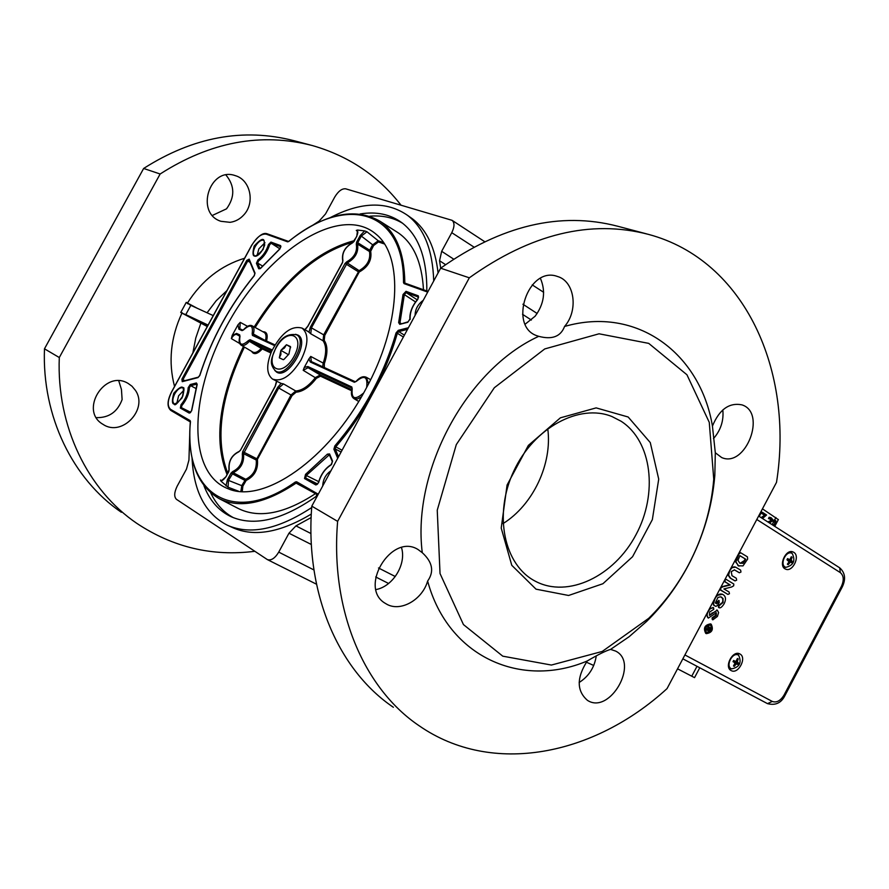 <?xml version="1.0" encoding="UTF-8"?>
<svg xmlns="http://www.w3.org/2000/svg" width="889" height="889" viewBox="0 0 889 889"><rect width="100%" height="100%" fill="white"/><g stroke="black" fill="none" stroke-linecap="round" stroke-linejoin="round"><path stroke-width="1.33" d="M311.294 514.053C280.291 532.611 254.154 537.178 232.907 527.733L227.451 525.255C205.47 514.075 193.669 491.639 192.046 457.957M311.683 507.563C278.301 529.388 250.22 535.278 227.451 525.255M301.049 359.923C291.136 375.903 281.613 382.281 272.49 379.047C266.467 374.147 266.144 364.968 271.523 351.511C281.213 333.042 291.392 325.241 302.06 328.108C308.85 333.842 308.516 344.443 301.049 359.923M295.537 334.286L298.082 335.142C310.428 341.532 288.125 379.947 276.623 372.102L274.768 370.435M305.038 329.786L307.927 326.23L342.576 262.522L342.898 260.333L342.454 262.499M342.898 260.333C341.776 253.054 344.921 247.275 352.344 242.986L356.711 236.541M356.767 236.452L357.556 230.04L364.668 230.918L360.234 235.518L356.622 242.152L356.311 244.331C357.478 251.643 354.322 257.443 346.843 261.744L345.065 263.411L310.339 327.263L308.983 332.219L307.505 331.175M357.556 230.04L356.267 230.429L357.356 230.829C358.145 231.484 357.911 233.351 356.633 236.43M356.267 230.429L357.767 231.662M355.4 381.781L311.306 361.556L310.739 356.433L308.939 358.856L310.294 362.012L354.355 382.259L356.456 381.192M363.634 392.994L362.69 393.76C354.744 400.272 351.255 398.65 352.211 388.882L351.811 386.959L307.838 366.524L304.282 367.413L308.939 358.856M304.282 367.413L303.193 370.313L308.083 367.713L307.838 366.524M303.193 370.313L316.362 378.336L320.496 376.18L351.599 390.738M351.811 389.738L320.262 375.002L315.406 377.558C308.783 386.037 302.227 390.515 295.748 390.993L290.981 395.016L256.21 459.991C257.01 468.936 253.509 475.371 245.731 479.282L241.797 485.527L240.863 491.428M242.241 491.495L242.875 486.105L228.462 480.393L233.185 472.704C240.886 468.859 244.342 462.502 243.542 453.657L278.724 387.971L283.513 383.904L281.146 383.415L277.635 387.393L242.708 451.612L257.532 459.135L292.059 395.594L277.635 387.393M365.59 389.438C328.641 459.313 263.433 504.096 228.351 488.839C185.334 472.626 189.479 388.871 230.673 318.873C271.034 248.398 341.332 204.003 376.203 234.318C403.806 256.521 400.783 325.707 365.59 389.438M383.359 242.43L378.247 240.775L366.968 231.762L364.668 230.918M247.475 326.285L240.241 322.351L238.041 324.696L238.874 329.186L242.008 330.619L243.63 329.808C250.465 323.763 253.309 325.063 252.176 333.731L252.454 335.42L274.557 345.588M239.686 343.487L231.373 338.609L232.162 335.464L238.041 324.696M221.861 480.56L220.472 480.038L220.972 481.127L226.117 476.648L229.184 469.403C228.495 461.28 231.673 455.435 238.719 451.879L240.441 450.312L275.301 386.226L276.69 381.503M238.585 491.228L228.073 487.216L220.961 481.138M308.983 332.219L310.761 333.786L311.417 327.841L310.339 327.263M345.065 263.411L359.089 272.245L359.112 270.645L347.266 262.933C355.367 258.288 358.789 251.998 357.511 244.075L369.491 251.543C370.757 259.566 367.29 265.933 359.112 270.645L323.685 334.842L311.417 327.841L347.266 262.933L346.843 261.744M356.311 244.331L357.511 244.075L357.711 242.719L356.622 242.152M366.968 231.762L361.323 236.074L373.602 245.542L378.436 241.941L378.247 240.775L372.513 244.975L369.68 250.198L357.711 242.719L361.323 236.074L360.234 235.518M370.757 250.754L369.68 250.198L369.491 251.543L370.68 251.298L373.602 245.542M310.761 333.786L323.04 340.754L324.218 340.431L324.763 335.409L359.089 272.245M324.763 335.409L323.685 334.842L323.04 340.754C326.507 345.832 326.53 353.355 323.14 363.312L322.707 366.79M264.166 339.92L253.343 333.986C254.487 329.875 254.121 327.174 252.243 325.863L264.211 332.464C266.1 333.764 266.522 336.453 265.455 340.52M252.454 335.42L253.465 335.02L274.979 344.888L253.509 335.042L253.343 333.986L252.176 333.731M243.019 330.219L239.83 328.763L240.241 322.351M271.256 352.111L262.211 347.888L261.199 348.377L262.044 349.199L262.211 347.888L250.365 340.831L250.12 339.698L248.476 340.52L249.331 341.332L261.199 348.377C257.954 351.966 255.176 353.2 252.865 352.088L241.186 345.176M221.161 480.538L220.472 480.038M231.373 338.609C233.162 335.464 234.974 334.097 236.807 334.52L239.974 335.998M248.476 340.52C241.608 346.532 238.763 345.199 239.952 336.542L239.786 336.675C238.596 340.776 239.03 343.599 241.108 345.132C243.386 346.221 246.131 344.954 249.331 341.332L250.365 340.831L271.834 350.833M242.008 330.619L242.93 330.197L239.841 328.763L238.874 329.186M239.952 336.542L239.697 334.853L236.574 333.408L236.807 334.52L239.874 336.32M236.574 333.408L232.162 335.464M242.708 451.612L242.319 453.957C243.041 462.113 239.852 467.981 232.751 471.537L231.029 473.092L227.373 479.804L228.462 480.393L228.073 487.216M227.373 479.804L226.006 485.905M272.712 379.17L281.146 383.415M409.696 216.872L412.407 218.783C426.664 229.651 435.221 247.709 438.077 272.945M330.219 217.638C360.89 201.725 386.648 200.947 407.506 215.327C423.964 227.951 432.71 249.842 433.721 280.991M176.744 403.584L178.611 395.794L184.023 390.093M257.054 255.71L258.855 248.853L264.944 242.675M315.439 493.662C284.491 513.853 258.699 518.754 238.052 508.375L219.45 498.785M190.702 412.307L181.412 407.662L180.345 408.062L189.235 413.107L190.224 412.674L181.412 407.662L181.834 405.606C186.568 399.794 189.079 393.805 189.379 387.626L190.657 385.648L197.169 384.104M280.902 246.786L280.613 245.62L270.945 242.097L268.478 244.542C266.378 251.098 262.866 256.221 257.954 259.91L258.543 260.955C263.722 257.065 267.422 251.665 269.634 244.764L268.478 244.542M259.988 268.667L257.588 263.066L258.543 260.955M318.707 481.638L306.316 475.471L329.386 454.701M304.527 478.538L315.828 484.95L316.995 484.461L305.694 478.071L306.316 475.471L305.527 474.382L304.527 478.538L305.694 478.071L317.651 484.005M401.239 323.574L399.972 322.829L404.351 294.603L406.217 292.603L418.497 297.082L418.274 295.815L406.006 291.336L406.217 292.603L417.208 299.837M400.194 323.84L399.972 322.829L398.639 322.607L399.783 324.341L407.784 322.274L410.151 318.651C409.885 312.183 412.418 305.783 417.774 299.437L418.274 295.815M181.834 405.606L181.012 404.762L180.345 408.062M189.235 413.107L191.668 410.774M189.379 387.626L188.179 387.704C187.89 393.56 185.501 399.25 181.012 404.762M195.991 388.537L190.657 385.648L190.224 384.537L188.179 387.704M250.109 262.399L246.775 260.377L181.901 379.147L182.912 379.692L247.798 260.91L249.064 259.921M249.287 260.133L249.164 259.144L246.775 260.377M181.901 379.147L182.245 381.67L182.912 379.692L184.834 380.648M254.287 275.701L255.021 273.101L249.164 259.144M182.245 381.67L197.98 377.603L199.792 375.558M199.736 375.38C211.426 339.087 229.562 305.86 254.143 275.701L255.021 273.101M197.98 377.603L199.725 375.414M408.395 327.741L398.294 330.33L398.75 331.597L407.518 329.363M398.294 330.33L396.027 332.964L397.339 333.253L398.75 331.597L404.395 335.142M396.027 332.964C384.081 374.402 363.679 412.063 334.82 445.956L335.786 446.878C364.823 412.807 385.337 374.925 397.339 333.253L403.373 337.031M334.82 445.956L333.886 449.223L335.197 448.923L335.786 446.878L342.087 450.212M269.634 244.764L271.178 243.23L270.945 242.097M257.954 259.91L256.421 263.288L257.588 263.066L262.544 266.022M279.991 248.842L280.613 245.62M406.006 291.336L403.017 294.537L404.351 294.603L415.541 301.949M418.575 297.137L417.752 299.215M410.085 319.518L410.151 318.651M409.885 319.207L407.784 322.274M331.464 464.603L332.575 461.124L329.575 453.946L327.374 454.157L305.527 474.382M331.108 464.614L332.575 461.124M315.828 484.95L318.584 482.727M327.374 454.157L329.975 456.09M203.914 485.661C209.582 500.396 218.616 510.742 231.029 516.676C253.998 526.799 282.324 520.087 316.006 496.518L316.984 494.551M233.451 517.709C223.661 512.408 216.094 504.163 210.771 492.962M396.138 231.496L398.161 232.785C413.507 243.308 421.953 262.299 423.475 289.758M369.88 216.194C382.237 215.149 393.171 217.527 402.684 223.317M426.842 290.959C426.998 258.299 418.663 235.541 401.828 222.672C390.227 214.227 376.325 211.326 360.123 213.949M242.319 453.957L243.542 453.657L256.21 459.991L257.532 459.135M242.875 486.105L246.175 480.438L245.731 479.282L233.185 472.704L232.751 471.537M292.059 395.594L296.115 392.171L295.748 390.993L283.513 383.904M324.341 367.535L324.329 363.668L310.739 356.433M311.139 517.565L295.948 525.888L288.969 533.211L278.735 552.113C274.968 558.303 271.178 560.792 267.367 559.592L176.478 499.351C173.922 496.829 174.155 492.428 177.178 486.172L186.49 469.081L188.935 460.069L189.79 433.021M312.283 225.528L319.218 221.028L325.541 213.927L334.731 197.058C338.32 191.168 341.965 188.424 345.665 188.812L452.079 220.328C454.712 222.75 454.601 226.873 451.768 232.685L441.666 251.309L439.555 260.755L440.688 268.156M536.034 589.174L568.593 595.474L602.909 583.729L632.568 556.714L652.348 519.621L658.716 479.127L650.281 442.589L628.167 417.008L596.152 407.884L560.392 417.83L528.355 445.411L507.074 485.027L501.218 528.077L511.775 565.304L536.034 589.174M535.367 581.239L535.245 581.173C504.052 565.148 493.284 514.542 513.742 471.181C533.8 427.631 579.617 403.15 612.043 416.585L621.022 421.208C652.115 441.077 658.193 493.628 635.957 534.789C614.177 576.194 567.993 598.597 535.367 581.239M688.375 565.004C677.64 585.118 664.439 602.875 648.748 618.288L602.242 651.448L551.402 665.05L502.763 656.171L463.436 624.567L440.033 573.549L437.244 510.208L456.301 444.6L494.317 387.737L544.746 348.933L599.053 333.797L648.726 343.376L686.941 374.769L709.266 422.353L713.745 479.227C711.278 509.008 702.821 537.601 688.375 565.004M547.746 428.665C552.502 463.791 533.111 504.93 503.018 523.61M121.382 512.308C73.098 479.438 41.827 416.83 44.472 348.81L143.64 168.465L160.142 174C210.415 141.818 261.088 132.328 312.183 145.507C348.577 155.897 378.169 175.755 400.939 205.081M160.142 174L59.296 357.534L44.472 348.81M254.81 551.302C212.293 556.681 172.922 547.335 136.706 523.288C87.978 490.139 56.463 426.664 59.296 357.534M135.384 390.315C148.607 409.04 121.993 437.31 103.068 424.375C78.821 410.94 104.713 368.868 128.172 383.459L131.972 386.204L135.384 390.315M230.051 222.328L220.939 221.305C194.858 213.26 209.56 166.221 235.296 175.644C250.42 179.8 255.287 202.814 243.842 214.86C239.997 219.105 235.396 221.594 230.051 222.328M197.225 308.272L186.257 302.382L190.846 305.349L213.249 315.606M207.537 326.063L180.745 312.45L207.281 326.53M393.36 707.277C338.831 670.539 304.771 593.719 311.795 506.152L440.644 268.189C501.385 225.328 560.381 211.338 617.644 226.228L646.614 233.885M525.199 324.152L535.122 316.217C544.146 303.982 545.924 291.381 540.445 278.401M375.98 589.574C393.049 586.473 406.651 564.059 401.506 547.635M579.15 682.496C588.785 676.373 594.497 667.495 596.275 655.86M713.467 438.633C720.757 430.198 723.868 420.63 722.813 409.929M208.07 325.074L185.779 314.606L190.846 305.349M182.323 313.373L185.779 314.606M337.631 521.365C330.108 610.765 364.246 688.819 419.186 725.791C492.373 776.553 594.252 755.294 667.039 688.608L776.508 482.36C794.133 371.513 745.315 260.133 648.392 234.363C590.707 219.339 531.011 233.829 469.314 277.812L337.631 521.365L311.795 506.152M96.39 417.641C108.969 417.897 117.537 411.874 122.115 399.561L121.449 389.46L118.77 380.859M212.438 215.405L226.517 208.837C235.029 197.091 234.84 185.823 225.962 175.033M143.64 168.465C193.235 136.895 243.342 127.638 293.959 140.695L310.605 145.085M715.312 452.757L714.823 475.415C712.222 506.708 703.343 536.745 688.175 565.515C676.907 586.629 663.038 605.287 646.559 621.489L629.168 636.68L610.587 649.392L615.688 651.104C639.558 662.816 609.787 714.989 587.485 700.376C576.594 690.92 576.505 677.785 587.24 660.983C521.599 688.797 448.3 657.538 427.631 581.062C422.231 600.308 399.528 612.743 385.748 603.609C357.789 588.451 391.171 532.567 417.963 549.469L422.275 552.691C411.885 470.459 466.581 369.38 538.734 336.331L537.489 335.92C507.586 326.974 528.044 265.455 557.403 276.457C574.705 281.135 578.672 310.45 564.559 326.463C637.269 305.449 700.443 353.733 712.433 426.098C719.379 409.418 729.213 402.35 741.926 404.862C767.118 412.652 745.615 468.359 721.668 457.546L715.312 452.757L712.433 426.098M564.559 326.463C560.726 336.598 552.125 339.887 538.734 336.331M422.275 552.691C432.576 562.115 434.365 571.583 427.631 581.062M587.24 660.983C598.119 654.593 605.909 650.737 610.587 649.392M440.644 268.189L469.314 277.812M290.436 346.754L288.925 354.066L284.113 359.256L283.324 359.712L279.324 357.834L280.891 350.366L286.458 344.732L290.481 346.566L290.581 347.699M283.224 359.667L279.424 357.889M279.357 357.645L280.902 354.555L280.846 350.555M281.035 350.222L284.458 348.01L286.314 344.876M286.558 344.776L290.381 346.51M286.458 344.732L290.492 347.066M280.891 350.366L288.481 354.722M790.999 551.658L791.921 553.325M785.654 567.271L783.787 567.693M737.692 653.437L738.515 655.182M731.425 668.772L729.525 669.084M733.458 661.738L738.715 663.227L737.303 661.727L738.248 658.938L737.203 659.249M738.248 658.938L737.437 658.493L735.836 661.572L733.647 660.471L733.014 661.672L735.125 662.894L733.481 665.961L734.292 666.406L736.07 664.05L738.081 664.427L734.914 662.427M733.781 660.549L733.147 661.738M733.647 660.471L733.014 661.672M733.958 665.361L734.292 666.406M738.081 664.427L738.715 663.227M735.292 661.716L733.892 660.827M735.836 661.572L733.658 660.738L735.836 661.572M738.426 655.149L738.659 655.282C741.893 662.694 739.548 667.217 731.647 668.861C724.968 666.594 732.447 651.459 738.426 655.149M774.33 526.077L775.853 524.066L775.853 520.732L774.13 520.321L773.508 521.599L772.885 521.332L773.552 520.076L775.186 520.432M778.331 519.609L762.451 508.841M761.106 517.631L764.551 515.242L761.529 513.297L762.662 512.497L762.106 513.542L765.129 515.487L761.595 517.943M770.474 523.61L769.985 522.554L772.163 521.198L772.497 519.243L771.152 517.742L769.707 517.498L769.096 518.787L768.474 518.509L769.129 517.254L770.852 517.642M767.996 522.032L769.063 521.354L768.307 522.232M769.263 521.487L770.719 520.565L770.407 518.72M773.508 521.599L775.075 521.61L775.675 522.476L773.619 525.621M773.463 521.576L772.885 521.332M774.13 520.321L773.552 520.076M773.119 525.31L774.708 523.488L774.764 521.521M759.239 516.442L761.673 511.864L761.062 511.464M765.129 515.487L764.551 515.242M762.106 513.542L761.529 513.297M762.473 518.509L766.574 515.009L762.662 512.497M769.096 518.787L771.496 519.654L771.296 520.81L769.063 521.354M769.052 518.754L768.474 518.509M769.707 517.498L769.129 517.254M768.541 522.332L769.218 522.821M699.765 667.783L694.542 677.64L677.54 668.817M707.977 627.323L708.822 628.223L706.311 630.145L708.2 629.579L708.444 631.234L709.611 630.934L711 628.545L708.444 626.378L707.411 627.034L707.255 626.356L708.433 626.378L707.877 626.089M709.878 629.49L708.911 630.268L709.455 628.145L710.333 628.634L709.3 629.201L709.444 628.167M708.7 629.968L709.3 629.201M708.477 631.246L707.466 629.99M705.733 629.856L707.044 629.123M706.477 628.834L709 627.89M708.422 627.601L707.411 627.034M709.755 628.345L710.333 628.634M711.2 624.245L711.1 624.189C705.277 625.2 703.688 628.356 706.311 633.635C712.067 632.701 713.689 629.579 711.2 624.245M706.01 633.468L705.733 633.346C703.11 628.056 704.71 624.911 710.522 623.889L710.822 624.067M710.778 625.023C712.867 629.468 711.511 632.079 706.711 632.857C704.521 628.445 705.855 625.823 710.7 624.978L710.778 625.023M706.422 632.679C710.922 631.701 712.256 629.09 710.422 624.856M739.27 552.525L740.493 552.702M738.715 565.949L735.336 561.515L735.536 559.548M721.001 586.94L729.736 584.718L724.091 581.117M725.157 579.117L726.246 579.439M727.469 594.174L719.723 589.363M718.568 607.454L718.334 605.72L722.246 602.62L722.835 601.142L722.646 598.553L721.157 596.986M716.212 603.498L717.256 601.52L719.179 600.675L716.767 603.82L715.334 602.998L717.968 597.43L720.601 596.808L723.024 598.464L723.068 602.398L718.901 606.009L719.101 607.72C720.29 608.376 721.957 607.098 724.079 603.875C726.235 599.508 725.902 596.419 723.09 594.63L722.735 594.43C719.834 593.263 717.29 594.63 715.089 598.53L713.489 603.587L714.111 605.387L715.901 606.409L717.767 605.187L719.323 602.253L718.645 600.408M715.412 606.165L713.534 605.109L713.222 601.609M716.434 595.552L722.468 594.319M734.614 580.661L730.169 578.072L727.991 574.95L728.058 573.661M731.191 567.738L735.547 567.16M738.959 572.549L734.281 569.793M712.356 619.566L712.056 617.911L715.667 615.288L716.034 612.688M708.022 617.844L706.611 614.066M709.566 608.487L713.445 607.676M709.322 615.188L717.267 610.176M739.915 653.993C747.282 657.538 738.214 674.762 731.191 670.584C723.724 667.195 732.736 649.792 739.804 653.926L739.915 653.993M793.755 552.325C800.6 556.092 792.455 572.683 785.532 569.082C777.897 566.182 785.887 548.335 793.166 552.013L793.755 552.325M742.993 565.904L747.66 559.07L747.427 556.847L740.759 552.802L738.992 553.869L735.914 561.781L738.426 565.782L742.993 565.904M745.749 559.225L743.082 563.326L739.826 563.17L737.959 560.326L739.892 555.658L745.749 559.225L739.848 555.725M740.093 563.326L744.26 560.67L745.171 558.959M735.336 561.515L735.914 561.781M729.08 591.974L723.89 588.951L731.658 586.984L733.681 585.784L733.814 584.051L726.357 579.484L724.824 580.184L725.202 581.995L730.314 584.995L722.646 586.862L720.523 588.285L720.946 590.352L727.935 594.419L729.458 593.741L729.08 591.974M722.068 586.584L722.646 586.862M729.736 584.718L730.314 584.995M719.179 604.953L719.757 605.231M740.981 572.016L740.604 570.105L735.814 567.271C733.592 566.149 731.569 567.371 729.736 570.938L728.569 575.227L730.747 578.339L735.07 580.895L736.67 580.15L736.281 578.239L731.98 575.683L731.236 571.594L734.547 569.905L739.392 572.76L740.981 572.016M717.401 616.477L718.601 612.577L717.367 610.221L709.544 615.355L709.633 612.032L713.756 609.343L713.578 607.743L710.433 608.509L708.277 611.365C706.655 614.732 706.699 616.955 708.389 618.022L716.356 612.754L716.245 615.577L712.622 618.199L712.856 619.811L717.401 616.477M713.334 617.099L713.9 617.388M792.243 553.514C795.688 560.726 793.566 565.337 785.876 567.338C778.931 565.426 786.009 549.602 792.099 553.425L792.243 553.514M787.787 563.659L788.154 564.682L790.521 562.015L791.855 562.837L792.488 561.648L791.154 560.003L792.088 557.247L791.043 557.592M792.088 557.247L791.299 556.758L789.765 559.792L787.598 558.592L786.965 559.792L789.076 561.781L787.365 564.193L788.154 564.682M792.488 561.648L789.032 560.214L788.687 560.87M789.032 560.214L787.621 559.114M787.598 558.592L787.076 559.859L787.71 558.681M593.741 665.461L586.329 662.183M352.344 242.986L354.078 241.397M354.122 241.308L356.622 236.441M355.444 381.803L354.355 382.259M356.222 381.203L355.411 381.792L311.35 361.579L310.294 362.012M356.267 381.414C364.157 374.847 367.657 376.458 366.768 386.226L367.301 386.237M368.602 383.726L366.346 377.292C363.234 375.891 359.867 377.192 356.245 381.181M366.768 386.226L366.679 387.415M320.496 376.18L320.262 375.002L308.083 367.713L352.044 388.182L351.811 386.959M351.988 389.038C350.799 393.594 351.433 396.772 353.9 398.583L357.334 399.017L361.445 396.827M245.742 480.827L231.029 473.092M246.175 480.438C254.543 476.237 258.299 469.325 257.443 459.713M296.115 392.171C302.793 391.682 309.539 387.071 316.362 378.336M354.344 240.63C317.484 250.431 284.102 279.213 254.198 326.952M243.442 346.521C218.938 397.872 213.493 440.566 227.084 474.593M378.436 241.941L384.359 243.942M359.534 271.834C368.335 266.767 372.047 259.932 370.68 251.298M324.329 363.668C327.83 353.411 327.785 345.665 324.218 340.431M255.165 327.474C284.447 280.713 317.206 252.232 353.455 242.03M266.222 340.876L266.589 340.865C268.045 334.686 266.811 331.641 262.888 331.741M262.444 349.01L270.912 352.966M251.643 351.366C253.743 354.967 257.21 354.244 262.044 349.199M227.784 473.315C214.827 439.522 220.361 397.45 244.397 347.077M272.223 349.977L250.12 339.698M239.697 334.853L239.863 336.842M276.446 381.359L275.19 386.17L240.441 450.312M229.029 470.037C228.206 461.269 231.629 455.035 239.297 451.345L238.719 451.879M221.15 480.527C222.161 480.949 223.784 479.627 226.017 476.582L228.784 471.737L229.184 469.403M174.789 393.783C177.656 389.082 180.378 387.126 182.956 387.937C184.312 386.659 184.267 389.382 182.823 396.105C177.311 403.762 174.466 406.362 174.3 403.895C172.199 402.161 172.366 398.783 174.789 393.783M255.187 246.597C258.343 241.519 261.288 239.463 264.033 240.441L264.7 245.097C260.333 256.421 254.676 256.932 254.587 255.865C252.754 254.198 252.954 251.109 255.187 246.597M173.777 393.238C170.488 405.829 173.255 407.362 182.089 397.861C185.334 385.248 182.567 383.715 173.777 393.238M318.262 494.206L296.637 481.782L295.37 481.994C231.151 527.544 183.056 491.561 190.479 421.653L190.124 420.586L170.61 409.373C167.143 406.284 167.476 400.506 171.61 392.027L251.831 245.186C256.721 237.141 261.544 233.474 266.289 234.185L287.625 241.841L288.758 241.486C344.843 194.769 404.273 208.604 403.495 282.569L404.073 283.624L427.698 292.103M254.165 246.064C251.143 258.154 254.132 259.277 263.133 249.42C266.122 237.319 263.133 236.196 254.165 246.064M330.952 470.759C325.718 474.437 322.974 479.504 322.729 485.95M423.275 300.282C417.863 304.294 415.141 309.316 415.119 315.351M191.768 410.307L197.169 384.57L196.413 382.959L190.224 384.537M333.886 449.223L337.72 458.279M403.017 294.537L398.639 322.607M318.695 482.371C321.007 474.548 325.052 468.792 330.852 465.08M256.421 263.288L258.743 268.767L260.599 268.367L279.702 249.131M199.881 375.291C211.549 339.087 229.64 305.949 254.154 275.868M324.285 483.071L329.419 473.604M416.574 312.661L421.653 303.26M190.29 421.897L170.866 410.462L190.279 421.63L190.124 420.586M266.289 234.185L267.2 233.796L288.425 241.408M287.625 241.841L289.158 241.163M251.72 245.175L171.521 391.982C167.132 400.806 166.91 406.962 170.866 410.462L170.61 409.373M288.758 241.486L288.881 241.197C324.352 213.527 354.733 206.881 380.036 221.261L398.161 232.785M403.495 282.569L404.828 282.558C404.339 252.743 396.072 232.318 380.036 221.261M190.435 422.242L190.479 421.653M405.084 283.169L406.873 283.813M404.073 283.624L405.062 283.158L428.076 291.414L405.062 283.158M190.29 421.953C187.501 459.813 197.058 485.338 218.972 498.529C239.43 508.808 265.133 503.674 296.093 483.127L295.37 481.994M313.85 492.75L296.093 483.127L296.882 482.983L296.637 481.782M296.893 482.983L317.817 495.029L296.882 482.983M196.413 382.959L197.08 384.204M279.857 248.809L271.178 243.23L280.835 246.764L279.779 248.876M260.066 268.634L258.743 268.767M338.531 456.779L335.197 448.923L341.098 452.034M399.783 324.341L408.195 321.774M329.663 455.001L329.575 453.946M313.939 569.949L278.735 552.113M182.267 312.784L181.912 313.139C170.621 337.576 168.154 362.012 174.544 386.459M244.586 258.243C220.939 265.489 201.892 280.424 187.446 303.038L187.346 303.505M180.745 312.45L186.257 302.382M288.969 533.211L311.35 544.501M375.691 576.961L388.593 583.473M395.272 576.528L378.481 567.971M310.961 533.544L295.948 525.888M187.857 303.26L187.812 303.816M192.869 352.9L195.78 337.987L200.936 322.951M207.07 312.772L216.16 300.782L226.917 290.581M439.555 260.755L445.545 264.622M522.543 314.328L531.389 320.04M451.768 232.685L473.815 246.986M532.222 284.88L543.635 292.281M537.156 313.506L522.91 304.216M453.601 259.077L441.666 251.309M275.646 371.046C286.891 378.881 308.883 340.998 296.67 334.831C287.88 333.197 280.913 337.587 275.734 347.999C272.59 356.934 267.756 362.701 275.646 371.046M275.923 348.077C287.425 326.563 305.927 334.531 294.015 356.411C282.113 378.325 264.077 369.435 275.923 348.077M737.337 658.805L737.981 659.194M734.358 666.039L733.681 665.717M738.392 663.072L737.77 664.25M736.07 664.05L735.17 663.572M736.681 663.739L733.981 661.872M737.381 662.416L734.314 661.238M737.303 661.727L736.403 661.26M773.774 521.543L772.119 524.666M775.908 517.52L774.497 520.176M775.075 520.421L774.508 521.487M775.675 522.476L775.086 522.232M775.297 523.732L774.708 523.488M771.496 519.654L770.919 519.409M771.296 520.81L770.719 520.565M691.742 676.229L696.998 666.317M708.911 629.812L709.489 630.112M707.877 630.934L708.444 631.234M705.71 629.268L706.288 629.556M707.099 628.701L707.666 628.99M708.255 627.923L708.822 628.223M707.255 626.356L707.833 626.645M756.795 519.498L840.305 572.605C843.805 575.628 844.161 580.239 841.383 586.44L784.065 695.031C780.509 700.821 776.575 702.955 772.274 701.432L684.908 654.949M744.26 560.67L744.849 560.937M737.848 565.515L738.426 565.782M724.624 581.717L725.202 581.995M727.235 594.074L727.813 594.352M720.368 590.074L720.946 590.352M721.168 596.997L721.746 597.275M722.246 602.62L722.824 602.909M718.334 605.72L718.901 606.009M718.49 607.42L719.057 607.698M712.911 603.298L713.489 603.587M713.534 605.109L714.111 605.387M715.223 606.065L715.801 606.354M717.256 601.52L717.834 601.809M734.336 580.539L734.914 580.817M730.169 578.072L730.747 578.339M727.991 574.95L728.569 575.227M738.648 572.405L739.237 572.672M734.392 569.86L734.97 570.127M712.022 612.843L712.6 613.132M709.855 608.232L710.433 608.509M707.811 617.733L708.389 618.022M715.667 615.288L716.245 615.577M712.056 617.911L712.622 618.199M712.278 619.522L712.856 619.811M839.316 567.615L839.694 567.827C845.183 572.738 846.028 579.15 842.205 587.062L784.965 695.52L784.065 695.031M772.274 701.432L767.485 703.632L682.852 658.827L767.474 703.621C775.452 705.71 781.275 702.999 784.965 695.52M842.205 587.062L841.383 586.44M758.628 516.053L839.694 567.827L840.305 572.605M791.154 560.003L790.232 559.581M791.221 560.703L788.065 559.714M790.532 562.015L789.11 561.17L790.521 562.015M789.932 562.315L789.01 561.892M792.177 561.481L791.554 562.648M788.21 564.315L787.554 563.948M791.21 557.081L791.821 557.514M342.454 262.511L307.805 326.196L304.871 329.697M352.722 242.541C344.743 247.053 341.42 253.254 342.765 261.144M352 388.993L352.066 388.193M354.022 398.661L358.7 401.461M243.619 329.63C247.153 325.874 250.031 324.618 252.243 325.863M242.93 330.197L243.608 329.652M239.297 451.345L240.33 450.245M412.407 218.783L407.506 215.327M251.731 245.164C257.977 236.007 263.144 232.218 267.2 233.796L288.558 241.441M190.324 412.718L191.58 410.562M197.069 384.037L191.58 410.518M254.865 273.768L249.053 259.877M182.723 381.203L198.391 377.147M260.066 268.722L279.757 248.909M409.885 319.129C409.607 312.361 412.229 305.738 417.73 299.237M329.408 454.746L332.375 461.847M317.017 484.483L318.462 482.527C320.84 474.459 325.03 468.503 331.052 464.647M366.346 377.292L370.635 379.681M302.06 328.108L307.738 331.308M535.245 581.173L534.278 580.639M316.495 584.206L267.367 559.592M484.516 241.564L452.079 220.328M713.745 479.227L714.823 475.415M648.748 618.288L646.559 621.489M299.637 336.575L296.67 334.831M278.802 372.824L275.79 371.124M738.659 655.282L736.236 653.626M731.647 668.861L728.858 667.772M775.53 520.554L774.952 520.321M771.152 517.742L770.574 517.498M778.386 519.52L774.764 526.355M705.733 633.346L706.311 633.635M710.522 623.889L711.1 624.189M740.759 552.802L740.181 552.536M739.026 566.104L738.448 565.837M726.357 579.484L725.78 579.206M727.935 594.419L727.358 594.13M719.101 607.72L718.523 607.443M722.735 594.43L722.157 594.152M715.901 606.409L715.334 606.12M735.07 580.895L734.481 580.617M735.814 567.271L735.225 567.004M739.392 572.76L738.815 572.494M717.367 610.221L716.79 609.932M713.5 607.709L712.934 607.42M708.511 618.088L707.933 617.799M712.9 619.833L712.322 619.544M792.099 553.425L789.576 551.936M785.876 567.338L783.053 566.449"/></g></svg>

